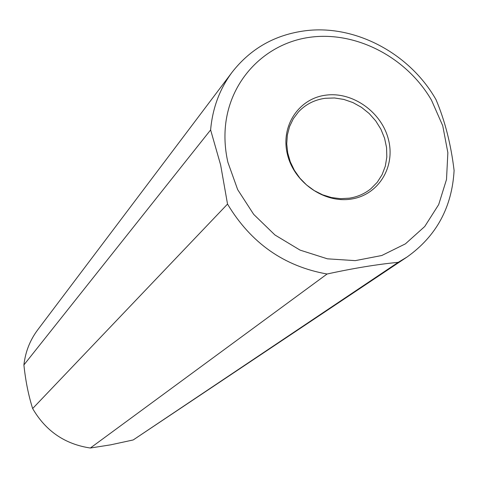 <?xml version="1.0" encoding="UTF-8"?>
<svg xmlns="http://www.w3.org/2000/svg" width="478" height="478" viewBox="0 0 478 478"><rect width="100%" height="100%" fill="white"/><g stroke="black" fill="none" stroke-linecap="round" stroke-linejoin="round"><path stroke-width="0.72" d="M406.993 257.05L133.207 439.951L110.603 444.851L90.354 448.023C64.966 444.223 45.733 431.06 32.647 408.541C28.477 395.372 25.561 380.835 23.9 364.941C25.394 351.874 29.995 340.175 37.708 329.85L232.212 72.088C250.765 48.439 275.179 34.655 305.454 30.741C355.381 24.39 409.873 53.53 436.032 99.693C444.94 120.713 450.969 144.314 454.1 170.497C451.997 207.374 436.295 236.228 406.993 257.05L398.192 262.344C377.471 264.31 353.762 268.2 327.066 274.014C284.075 266.354 250.896 243.039 227.528 204.082L32.647 408.541M23.9 364.941L210.619 129.932C212.549 108.052 219.749 88.771 232.212 72.088M225.281 127.895C229.028 79.922 265.959 42.351 311.787 37.033C357.64 31.596 407.125 58.011 431.515 100.225L442.748 125.768L447.862 152.697L446.506 179.489L438.685 204.59L424.745 226.5L405.416 243.852L381.791 255.503L355.25 260.635L327.43 258.831L300.07 250.114L274.952 234.985L253.693 214.377L237.674 189.629L227.904 162.341C225.275 150.773 224.403 139.295 225.281 127.895M210.619 129.932L220.645 165L227.528 204.082M351.073 199.093C378.307 195.149 395.557 167.204 388.506 139.767C381.85 112.27 352.776 91.483 325.877 95.158C298.881 98.42 280.508 125.863 287.326 153.988C293.743 182.166 323.941 203.449 351.073 199.093M349.37 198.173L340.485 198.675L331.475 197.545L322.62 194.821L314.225 190.579L306.559 184.962L299.873 178.145L294.4 170.359L290.301 161.863L287.72 152.93L286.734 143.854L287.368 134.939L289.596 126.467L293.337 118.705L298.463 111.912C305.639 104.318 314.542 99.777 325.177 98.289L334.475 97.972L343.843 99.424L352.961 102.585L361.499 107.341L369.177 113.519L375.726 120.91L380.924 129.257L384.581 138.273L386.571 147.648L386.822 157.065L385.31 166.183L382.089 174.685L377.262 182.267L370.982 188.661C364.78 193.715 357.574 196.888 349.37 198.173M398.192 262.344L133.207 439.951M90.354 448.023L327.066 274.014"/></g></svg>
